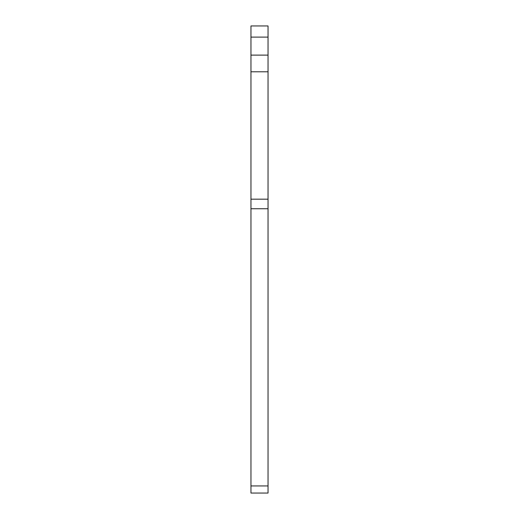 <?xml version="1.0" encoding="UTF-8"?>
<svg xmlns="http://www.w3.org/2000/svg" width="519" height="519" viewBox="0 0 519 519"><rect width="100%" height="100%" fill="white"/><g stroke="black" fill="none" stroke-linecap="round" stroke-linejoin="round"><path stroke-width="0.78" d="M250.956 25.95L250.956 37.109L268.044 37.109L268.044 25.95L250.956 25.95M268.044 37.109L268.044 55.118L250.956 55.118L250.956 37.109M250.956 55.118L250.956 208.742L268.044 208.742L268.044 55.118M250.956 485.94L268.044 485.94L268.044 493.05L250.956 493.05L250.956 208.742M268.044 485.94L268.044 208.742M250.956 71.784L268.044 71.784M250.956 199.179L268.044 199.179"/></g></svg>
